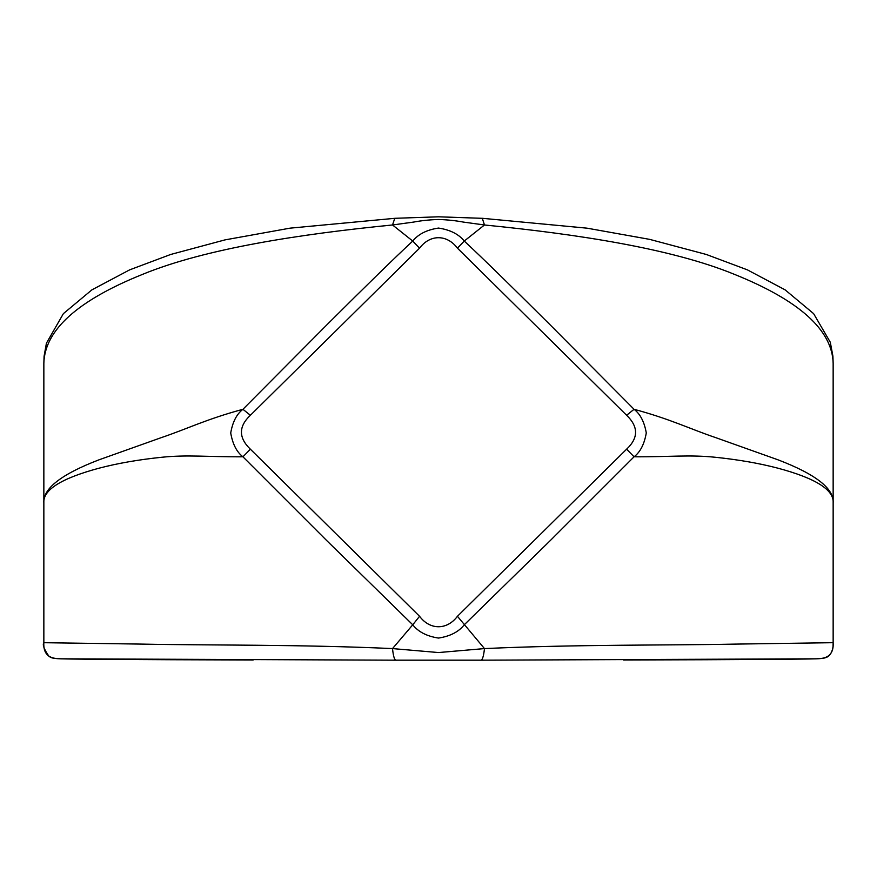 <?xml version="1.0" encoding="UTF-8"?>
<svg xmlns="http://www.w3.org/2000/svg" width="877" height="877" viewBox="0 0 877 877"><rect width="100%" height="100%" fill="white"/><g stroke="black" fill="none" stroke-linecap="round" stroke-linejoin="round"><path stroke-width="1.32" d="M623.558 659.986C743.192 659.723 820.302 659.175 819.271 658.616C829.138 658.145 833.764 652.828 833.15 642.688L833.15 363.21C832.24 330.004 799.199 300.34 734.027 274.194C671.376 248.531 577.154 234.148 484.466 224.983L463.33 222.078C455.569 220.62 447.303 219.754 438.533 219.48C429.741 219.743 421.464 220.609 413.692 222.067L392.523 224.972C299.846 234.159 205.624 248.531 142.973 274.194C77.812 300.329 44.771 330.004 43.85 363.21L44.08 356.248L46.426 343.181L63.385 313.637L91.877 289.87L129.664 269.842L170.708 254.462L224.972 239.892L289.991 228.163L394.935 218.307M419.557 616.29C430.015 630.245 447.007 630.223 457.443 616.29L626.616 449.177C638.533 437.996 638.533 426.693 626.616 415.27L457.443 248.169C447.018 234.28 430.037 234.159 419.546 248.191L250.383 415.281C238.467 426.463 238.467 437.766 250.383 449.199L419.557 616.29L412.749 624.797L327.11 540.956L242.94 456.796C236.735 452.072 232.657 444.135 230.717 432.986C232.624 421.936 236.702 414.043 242.94 409.296L327.121 324.578C367.222 284.63 395.757 256.797 412.749 241.054C418.274 234.137 426.858 229.807 438.511 228.064C450.175 229.829 458.759 234.159 464.251 241.054C481.221 256.818 509.767 284.663 549.89 324.589L634.06 409.296C640.265 414.01 644.343 421.881 646.283 432.931C644.376 444.08 640.298 452.028 634.06 456.796L549.879 540.966L464.251 624.797C458.759 631.835 450.175 636.263 438.511 638.072C426.858 636.285 418.274 631.857 412.749 624.797L392.534 648.585L438.544 652.554L484.466 648.585C577.165 644.343 671.376 645.439 734.027 644.124L833.15 642.688L833.018 646.733C831.582 656.599 825.542 657.706 826.002 657.465C824.533 658.232 821.256 658.682 816.169 658.813L480.519 660.184M250.383 449.199L242.94 456.796C206.49 456.972 187.437 454.571 161.401 457.301C138.303 459.701 117.474 463.341 98.904 468.23C61.182 478.371 42.83 489.947 43.85 502.938L43.85 642.698C43.236 652.828 47.862 658.145 57.729 658.616C56.599 659.175 133.359 659.712 253.179 659.986M396.481 660.184L60.656 658.813C55.722 658.682 52.532 658.243 51.074 657.487L49.09 656.511C44.08 649.298 42.337 644.694 43.85 642.698L142.721 644.113C205.317 645.439 299.364 644.343 392.534 648.585C393.334 656.95 394.716 660.819 396.678 660.173L480.333 660.173C482.197 660.798 483.578 656.939 484.466 648.585L457.443 616.29M457.443 248.169L464.251 241.054L484.466 224.983L482.306 218.318L438.533 216.805L394.771 218.307L392.523 224.972L412.749 241.054L419.546 248.191M626.616 415.27L634.06 409.296C670.51 419.107 689.563 428.787 715.599 437.59L778.096 459.855C815.818 474.293 834.17 488.664 833.15 502.97C834.17 489.947 815.818 478.36 778.096 468.23C759.537 463.352 738.708 459.701 715.599 457.301C689.574 454.571 670.521 456.972 634.06 456.796L626.616 449.177M250.383 415.281L242.94 409.296C206.479 419.118 187.426 428.787 161.401 437.59L98.904 459.855C61.182 474.314 42.83 488.675 43.85 502.938L43.85 363.21M833.15 363.199L832.909 356.139L830.3 342.26L813.626 313.659L785.145 289.881L747.368 269.853L706.325 254.473L649.638 239.366L587.053 228.173L482.306 218.296"/></g></svg>
